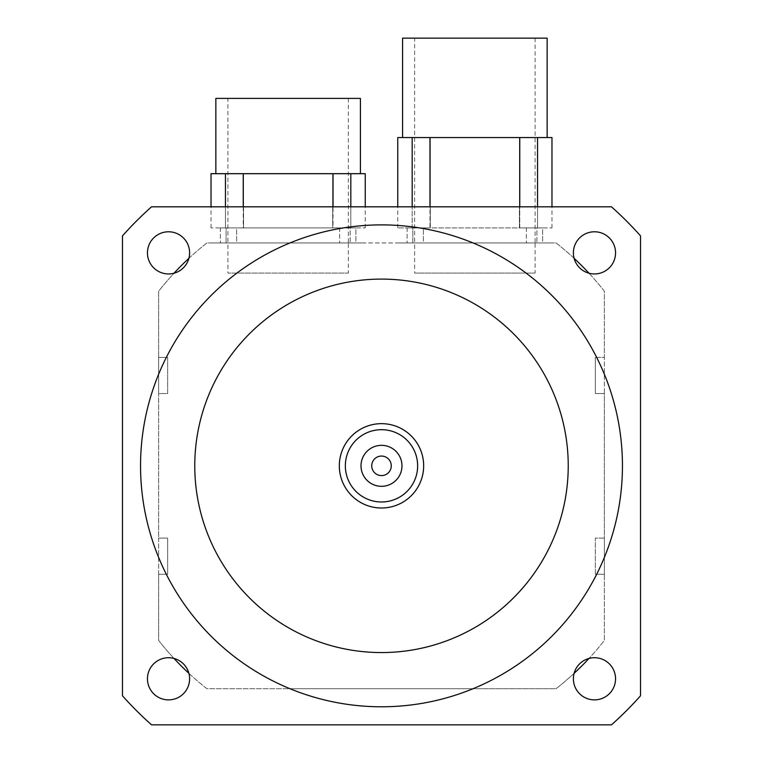 <?xml version="1.0" encoding="UTF-8"?>
<svg xmlns="http://www.w3.org/2000/svg" width="763" height="763" viewBox="0 0 763 763"><rect width="100%" height="100%" fill="white"/><g stroke="black" fill="none" stroke-linecap="round" stroke-linejoin="round"><path stroke-width="0.57" stroke-dasharray="3.81 2.86" d="M391.266 465.831A9.766 9.766 0 0 0 376.617 457.371A9.766 9.766 0 0 0 376.617 474.29A9.766 9.766 0 0 0 391.266 465.831M227.899 98.389L348.367 98.389L227.899 98.389L227.899 242.958L348.367 242.958L227.899 242.958L348.367 242.958L348.367 273.078L227.899 273.078L348.367 273.078M414.633 38.15L535.101 38.15L414.633 38.15L414.633 242.958L535.101 242.958L414.633 242.958L535.101 242.958L535.101 273.078L414.633 273.078L535.101 273.078M423.665 465.831A42.165 42.165 0 0 1 360.413 502.35A42.165 42.165 0 0 1 360.413 429.311A42.165 42.165 0 0 1 423.665 465.831M147.45 678.803A21.087 21.087 0 0 0 179.076 697.058A21.087 21.087 0 0 0 179.076 660.539A21.087 21.087 0 0 0 147.45 678.803M573.385 252.858A21.087 21.087 0 0 0 605.011 271.123A21.087 21.087 0 0 0 605.011 234.603A21.087 21.087 0 0 0 573.385 252.858M147.45 252.858A21.087 21.087 0 0 0 179.076 271.123A21.087 21.087 0 0 0 179.076 234.603A21.087 21.087 0 0 0 147.45 252.858M573.385 678.803A21.087 21.087 0 0 0 605.011 697.058A21.087 21.087 0 0 0 605.011 660.539A21.087 21.087 0 0 0 573.385 678.803M174.002 658.44A283.111 283.111 0 0 1 158.628 640.415L158.628 574.262L166.324 574.262A240.946 240.946 0 0 0 289.95 688.712L473.05 688.712A240.946 240.946 0 0 0 596.676 574.262L595.34 574.262L595.34 538.115L604.372 538.115L604.372 393.546L595.34 393.546L595.34 357.408L596.676 357.408A240.946 240.946 0 0 0 473.05 242.958L289.95 242.958A240.946 240.946 0 0 0 166.324 357.408L167.66 357.408L167.66 393.546L158.628 393.546L158.628 538.115L167.66 538.115L167.66 574.262L166.324 574.262A240.946 240.946 0 0 0 289.95 688.712L206.916 688.712A283.111 283.111 0 0 1 158.628 640.415L158.628 291.247A283.111 283.111 0 0 1 206.916 242.958L556.084 242.958A283.111 283.111 0 0 1 604.372 291.247L604.372 640.415A283.111 283.111 0 0 1 556.084 688.712L206.916 688.712A283.111 283.111 0 0 1 188.89 673.328M568.235 465.831A186.735 186.735 0 0 0 288.137 304.113A186.735 186.735 0 0 0 288.137 627.548A186.735 186.735 0 0 0 568.235 465.831M622.446 465.831A240.946 240.946 0 0 1 261.022 674.502A240.946 240.946 0 0 1 261.022 257.169A240.946 240.946 0 0 1 622.446 465.831M611.449 724.85L151.551 724.85A346.364 346.364 0 0 1 122.481 695.78L122.481 235.881A346.364 346.364 0 0 1 151.551 206.811L611.449 206.811A346.364 346.364 0 0 1 640.519 235.881L640.519 695.78A346.364 346.364 0 0 1 611.449 724.85M574.11 673.328A283.111 283.111 0 0 1 556.084 688.712L473.05 688.712A240.946 240.946 0 0 0 596.676 574.262L604.372 574.262L604.372 640.415A283.111 283.111 0 0 1 588.998 658.44M188.89 258.333A283.111 283.111 0 0 1 206.916 242.958L289.95 242.958A240.946 240.946 0 0 0 166.324 357.408L158.628 357.408L158.628 291.247A283.111 283.111 0 0 1 174.002 273.221M588.998 273.221A283.111 283.111 0 0 1 604.372 291.247L604.372 357.408L596.676 357.408A240.946 240.946 0 0 0 473.05 242.958L556.084 242.958A283.111 283.111 0 0 1 574.11 258.333M595.34 357.408L604.372 357.408L604.372 393.546L595.34 393.546L595.34 357.408M167.66 357.408L158.628 357.408L158.628 393.546L167.66 393.546L167.66 357.408M158.628 574.262L158.628 538.115L167.66 538.115L167.66 574.262L158.628 574.262M595.34 574.262L604.372 574.262L604.372 538.115L595.34 538.115L595.34 574.262M397.761 137.54L551.973 137.54M402.587 38.15L547.147 38.15M519.737 137.54L429.998 137.54L519.756 137.54L519.756 227.899L429.979 227.899L429.979 206.811M429.998 137.54L430.294 227.899L412.182 227.899L412.182 206.811M412.182 137.54L412.182 227.899L397.761 227.899L519.756 227.899L519.756 206.811M537.553 206.811L537.553 227.899L551.973 227.899L519.441 227.899L537.553 227.899L537.553 137.54M412.821 227.899L474.863 227.899L412.821 227.899L412.821 242.958L551.973 242.958L397.761 242.958L412.821 242.958L412.821 227.899M423.36 227.899L407.099 227.899L423.36 227.899L407.099 227.899L423.36 227.899L423.36 242.958L407.099 242.958L423.36 242.958L407.099 242.958L423.36 242.958L423.36 227.899M536.914 227.899L474.863 227.899L536.914 227.899L536.914 242.958L536.914 227.899M542.636 227.899L526.365 227.899L542.636 227.899L526.365 227.899L542.636 227.899L542.636 242.958L526.365 242.958L542.636 242.958L526.365 242.958L542.636 242.958L542.636 227.899M535.101 38.15L535.101 242.958L414.633 242.958L414.633 273.078M551.973 227.899L551.973 206.811M397.761 227.899L397.761 206.811M211.027 173.687L365.239 173.687M215.853 98.389L360.413 98.389M333.002 173.687L243.263 173.687L333.021 173.687L333.021 227.899L243.244 227.899L243.244 206.811M243.263 173.687L243.559 227.899L225.447 227.899L225.447 206.811M225.447 173.687L225.447 227.899L211.027 227.899L333.021 227.899L333.021 206.811M350.818 206.811L350.818 227.899L365.239 227.899L332.706 227.899L350.818 227.899L350.818 173.687M226.086 227.899L288.137 227.899L226.086 227.899L226.086 242.958L365.239 242.958L211.027 242.958L226.086 242.958L226.086 227.899M236.635 227.899L220.364 227.899L236.635 227.899L220.364 227.899L236.635 227.899L236.635 242.958L220.364 242.958L236.635 242.958L220.364 242.958L236.635 242.958L236.635 227.899M350.179 227.899L288.137 227.899L350.179 227.899L350.179 242.958L350.179 227.899M355.901 227.899L339.64 227.899L355.901 227.899L339.64 227.899L355.901 227.899L355.901 242.958L339.64 242.958L355.901 242.958L339.64 242.958L355.901 242.958L355.901 227.899M348.367 98.389L348.367 242.958L227.899 242.958L227.899 273.078M365.239 227.899L365.239 206.811M211.027 227.899L211.027 206.811M473.05 242.958A240.946 240.946 0 0 1 596.676 357.408M430.294 227.899L430.294 137.54L430.294 227.899M519.441 227.899L519.441 137.54L519.441 227.899M526.365 227.899L526.365 242.958L526.365 227.899M407.099 227.899L407.099 242.958L407.099 227.899M243.559 227.899L243.559 173.687L243.559 227.899M332.706 227.899L332.706 173.687L332.706 227.899M339.64 227.899L339.64 242.958L339.64 227.899M220.364 227.899L220.364 242.958L220.364 227.899"/><path stroke-width="1.14" d="M401.977 465.831A20.477 20.477 0 0 1 371.257 483.57A20.477 20.477 0 0 1 371.257 448.091A20.477 20.477 0 0 1 401.977 465.831M391.266 465.831A9.766 9.766 0 0 0 376.617 457.371A9.766 9.766 0 0 0 376.617 474.29A9.766 9.766 0 0 0 391.266 465.831M417.638 465.831A36.138 36.138 0 0 1 363.426 497.133A36.138 36.138 0 0 1 363.426 434.529A36.138 36.138 0 0 1 417.638 465.831M423.665 465.831A42.165 42.165 0 0 0 360.413 429.311A42.165 42.165 0 0 0 360.413 502.35A42.165 42.165 0 0 0 423.665 465.831M147.45 678.803A21.087 21.087 0 0 1 168.528 657.716A21.087 21.087 0 0 1 189.615 678.803A21.087 21.087 0 0 1 168.528 699.881A21.087 21.087 0 0 1 147.45 678.803M573.385 252.858A21.087 21.087 0 0 1 594.472 231.78A21.087 21.087 0 0 1 615.55 252.858A21.087 21.087 0 0 1 594.472 273.946A21.087 21.087 0 0 1 573.385 252.858M147.45 252.858A21.087 21.087 0 0 1 168.528 231.78A21.087 21.087 0 0 1 189.615 252.858A21.087 21.087 0 0 1 168.528 273.946A21.087 21.087 0 0 1 147.45 252.858M573.385 678.803A21.087 21.087 0 0 1 594.472 657.716A21.087 21.087 0 0 1 615.55 678.803A21.087 21.087 0 0 1 594.472 699.881A21.087 21.087 0 0 1 573.385 678.803M568.235 465.831A186.735 186.735 0 0 1 288.137 627.548A186.735 186.735 0 0 1 288.137 304.113A186.735 186.735 0 0 1 568.235 465.831M622.446 465.831A240.946 240.946 0 0 1 261.022 674.502A240.946 240.946 0 0 1 261.022 257.169A240.946 240.946 0 0 1 622.446 465.831M151.551 724.85L611.449 724.85A346.364 346.364 0 0 0 640.519 695.78L640.519 235.881A346.364 346.364 0 0 0 611.449 206.811L151.551 206.811A346.364 346.364 0 0 0 122.481 235.881L122.481 695.78A346.364 346.364 0 0 0 151.551 724.85M588.998 658.44A283.111 283.111 0 0 1 574.11 673.328M174.002 273.221A283.111 283.111 0 0 1 188.89 258.333M188.89 673.328A283.111 283.111 0 0 1 174.002 658.44M574.11 258.333A283.111 283.111 0 0 1 588.998 273.221M551.973 206.811L551.973 137.54L397.761 137.54L397.761 206.811M547.147 137.54L547.147 38.15L402.587 38.15L402.587 137.54M429.979 206.811L429.979 137.54M519.756 206.811L519.756 137.54M412.182 206.811L412.182 137.54M537.553 206.811L537.553 137.54M365.239 206.811L365.239 173.687L211.027 173.687L211.027 206.811M360.413 173.687L360.413 98.389L215.853 98.389L215.853 173.687M243.244 206.811L243.244 173.687M333.021 206.811L333.021 173.687M225.447 206.811L225.447 173.687M350.818 206.811L350.818 173.687"/></g></svg>
